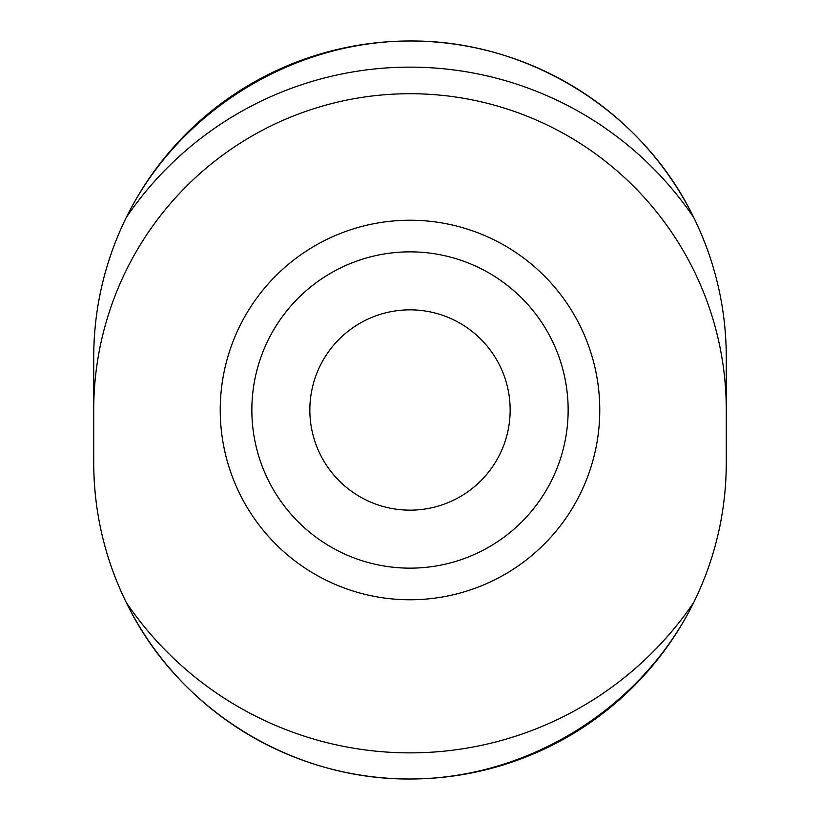 <?xml version="1.0" encoding="UTF-8"?>
<svg xmlns="http://www.w3.org/2000/svg" width="820" height="820" viewBox="0 0 820 820"><rect width="100%" height="100%" fill="white"/><g stroke="black" fill="none" stroke-linecap="round" stroke-linejoin="round"><path stroke-width="1.23" d="M93.716 357.284L93.716 462.716L93.716 357.284A316.284 316.284 0 0 1 693.71 217.474A316.284 316.284 0 0 1 726.284 357.284L726.284 462.716A316.284 316.284 0 0 1 410 779A316.284 316.284 0 0 1 93.716 462.716C93.859 511.823 104.714 558.43 126.29 602.526C177.755 709.505 292.053 779.881 410 779C527.291 779 641.25 708.962 693.71 602.526C715.317 558.43 726.171 511.823 726.284 462.716L726.284 357.284C726.141 308.176 715.286 261.57 693.71 217.474C642.429 110.741 527.906 40.016 410 41C292.709 41 178.75 111.038 126.29 217.474C104.683 261.57 93.829 308.176 93.716 357.284M410 599.768A189.768 189.768 0 0 0 599.768 410A189.768 189.768 0 0 0 410 220.231A189.768 189.768 0 0 0 220.231 410A189.768 189.768 0 0 0 410 599.768A189.768 189.768 0 0 0 597.185 441.201A189.768 189.768 0 0 0 425.652 220.877A189.768 189.768 0 0 0 220.231 410M726.284 410A316.284 316.284 0 0 0 410 93.716A316.284 316.284 0 0 0 93.716 410M410 510.153A100.153 100.153 0 0 0 496.735 359.918A100.153 100.153 0 0 0 323.264 359.918A100.153 100.153 0 0 0 410 510.153M410 568.147A158.147 158.147 0 0 0 546.96 330.931A158.147 158.147 0 0 0 273.039 330.931A158.147 158.147 0 0 0 410 568.147A158.147 158.147 0 0 0 546.96 330.931A158.147 158.147 0 0 0 273.039 330.931A158.147 158.147 0 0 0 410 568.147M693.71 217.474A342.862 342.862 0 0 0 126.29 217.474M126.29 602.526A342.862 342.862 0 0 0 693.71 602.526"/></g></svg>
